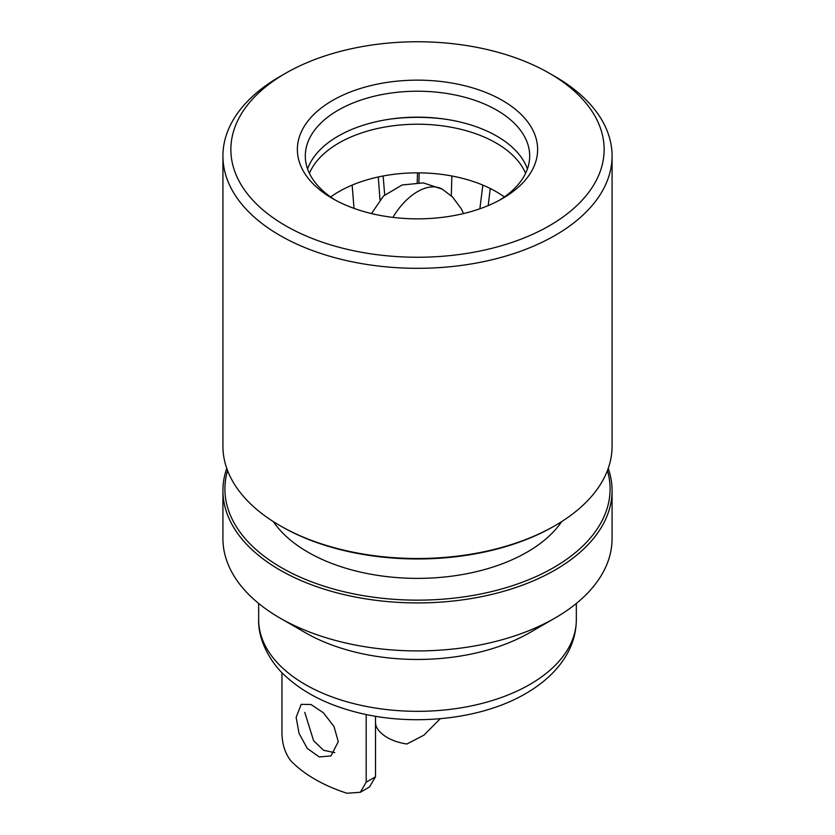 <?xml version="1.0" encoding="UTF-8"?>
<svg xmlns="http://www.w3.org/2000/svg" width="835" height="835" viewBox="0 0 835 835"><rect width="100%" height="100%" fill="white"/><g stroke="black" fill="none" stroke-linecap="round" stroke-linejoin="round"><path stroke-width="1.25" d="M375.51 723.267L376.147 726.252A42.689 24.643 -0 0 0 406.906 744.006L423.919 735.165L440.243 718.716M296.143 717.348L301.216 704.343L310.985 704.51L323.385 712.766L334.01 726.492L338.258 741.668L330.994 755.936L319.22 756.928L307.28 748.4L299.014 733.318L296.143 717.348M309.42 173.336A111.18 64.191 180 0 1 338.885 143.015A111.18 64.191 180 0 1 447.602 126.617A111.18 64.191 180 0 1 525.58 173.336M354.009 208.374L352.151 185.109A111.18 64.191 0 0 0 338.885 191.653A111.18 64.191 0 0 0 330.639 196.966M390.018 119.134A123.1 71.069 180 0 1 444.982 119.134M334.783 752.638L323.615 750.321L313.584 740.666L304.765 712.37M375.51 776.8L366.189 782.176L360.323 792.279L369.467 787.008L375.51 776.8L375.51 716.273M366.189 782.176L366.189 714.52M360.323 792.279L347.016 793.25A144.935 83.677 180 0 1 290.862 760.831C285.205 753.608 282.24 744.507 281.948 733.547L281.948 672.613M488.193 205.567L490.249 188.501M378.286 176.978L379.988 199.669M418.919 182.562L419.18 172.855M479.864 208.771L482.849 185.109A111.18 64.191 180 0 1 504.361 196.966M482.849 185.109A111.18 64.191 0 0 0 451.86 175.987L451.307 195.839M417.218 182.541L417.5 172.845A111.18 64.191 180 0 1 451.86 175.987M417.5 172.845A111.18 64.191 0 0 0 383.14 175.987L384.685 194.941M352.151 185.109A111.18 64.191 180 0 1 383.14 175.987M553.688 526.405A192.593 111.191 180 0 1 553.678 526.405L555.087 525.601A194.576 112.339 -0 0 0 612.076 446.161L612.076 155.988A194.576 112.339 180 0 1 555.087 235.418A194.576 112.339 180 0 1 343.039 259.768A194.576 112.339 180 0 1 222.924 155.988A194.576 112.339 180 0 1 279.913 76.549L285.528 73.313A186.633 107.746 -0 0 0 285.528 225.69A186.633 107.746 -0 0 0 549.472 225.69A186.633 107.746 -0 0 0 549.472 73.313A186.633 107.746 -0 0 0 285.528 73.313L279.913 76.549M227.569 470.554A192.593 111.191 -0 0 0 329.282 587.798A192.593 111.191 -0 0 0 553.678 567.581A192.593 111.191 -0 0 0 607.431 470.554M608.235 468.372A194.576 112.339 180 0 1 612.076 490.583A194.576 112.339 180 0 1 555.087 570.013A194.576 112.339 180 0 1 343.039 594.363A194.576 112.339 180 0 1 222.924 490.583A194.576 112.339 180 0 1 226.765 468.372M549.472 73.313L555.087 76.549A194.576 112.339 180 0 1 612.076 155.988M502.44 198.542A120.115 69.347 180 0 1 332.56 198.542A120.115 69.347 180 0 1 332.56 100.461A120.115 69.347 180 0 1 502.44 100.461A120.115 69.347 180 0 1 502.44 198.542L502.44 198.542M499.539 200.16A112.182 64.765 -0 0 0 529.682 155.988A112.182 64.765 -0 0 0 460.429 96.15A112.182 64.765 -0 0 0 338.175 110.189A112.182 64.765 -0 0 0 305.318 155.988A112.182 64.765 -0 0 0 335.461 200.16M273.316 521.604A154.861 89.408 -0 0 0 527.01 552.185A154.861 89.408 -0 0 0 561.684 521.604M527.407 168.952A112.182 64.765 -0 0 0 449.783 119.896A112.182 64.765 -0 0 0 338.175 136.126A112.182 64.765 -0 0 0 307.593 168.952M222.924 490.583L222.924 538.565A194.576 112.339 -0 0 0 279.913 618.004L305.182 632.596A158.838 91.704 -0 0 0 529.818 632.596L555.087 618.004A194.576 112.339 -0 0 0 612.076 538.565L612.076 490.583M222.924 155.988L222.924 446.161A194.576 112.339 -0 0 0 279.913 525.601A194.576 112.339 -0 0 0 555.087 525.601L553.678 526.405A192.593 111.191 180 0 1 281.322 526.405L279.913 525.601M279.913 618.004A194.576 112.339 -0 0 0 555.087 618.004L529.818 632.596M392.951 217.392A49.641 28.661 -60 0 1 442.32 189.19L452.56 197.039L461.317 208.865L463.508 213.562M529.818 684.47A158.838 91.704 -0 0 0 576.338 619.622C576.181 635.79 570.722 650.809 559.972 664.67C551.236 675.797 539.817 685.431 525.706 693.561C481.847 719.373 413.283 726.836 357.484 712.526C327.32 704.938 303.074 692.559 284.735 675.39C270.874 662.896 257.911 640.268 258.662 619.622A158.838 91.704 -0 0 0 356.712 704.343A158.838 91.704 -0 0 0 529.818 684.47M371.491 213.562L383.495 196.016L402.084 184.994L423.324 182.886L442.32 189.19M576.338 619.622L576.338 603.454M258.662 619.622L258.662 603.454"/></g></svg>
